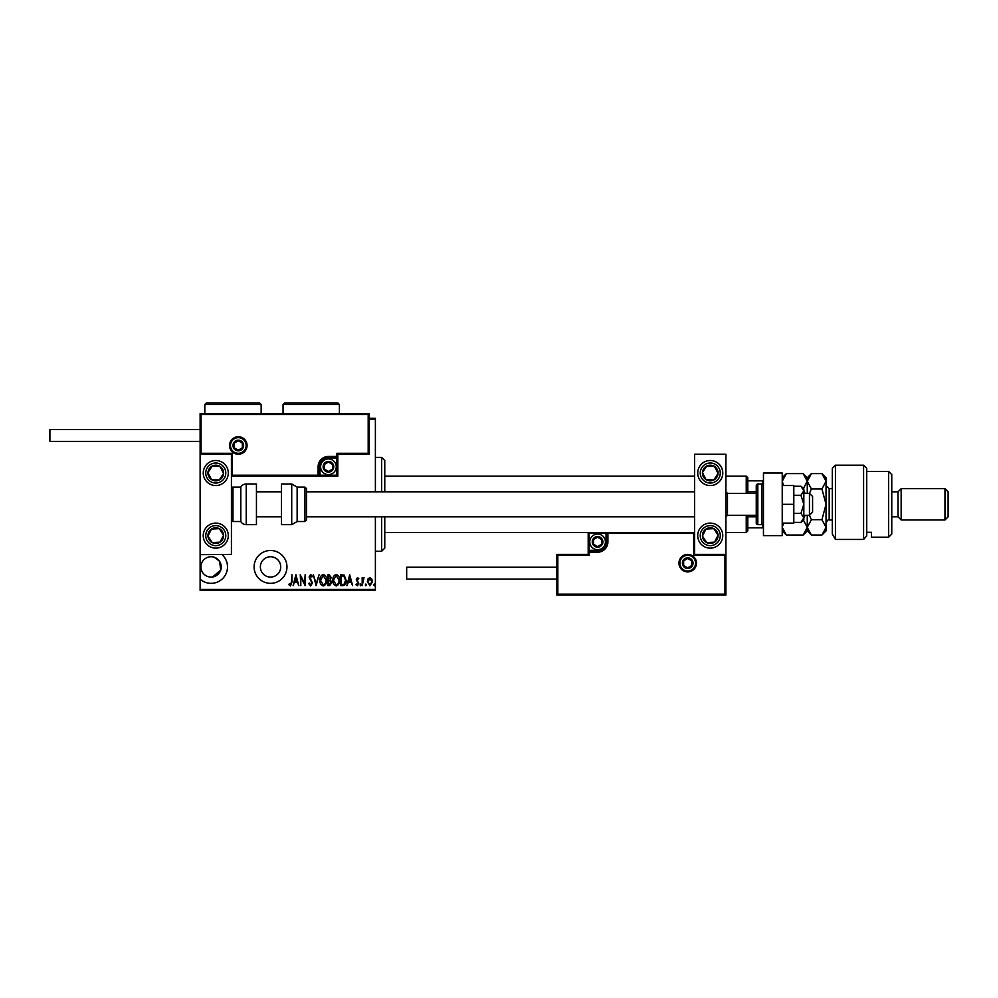 <?xml version="1.0" encoding="UTF-8"?>
<svg xmlns="http://www.w3.org/2000/svg" width="998" height="998" viewBox="0 0 998 998"><rect width="100%" height="100%" fill="white"/><g stroke="black" fill="none" stroke-linecap="round" stroke-linejoin="round"><path stroke-width="1.5" d="M200.124 589.444L375.385 589.444L375.385 590.379L200.124 590.379L200.124 579.164A16.43 16.43 0 0 0 226.496 572.578A16.43 16.43 0 0 0 221.718 554.389M200.436 554.389A16.43 16.43 0 0 0 200.124 554.663L231.424 554.389L231.424 454.252L200.124 454.252L200.124 554.389M270.533 583.343A16.43 16.43 0 0 0 286.962 566.914A16.43 16.43 0 0 0 270.533 550.484A16.43 16.43 0 0 0 254.103 566.914A16.43 16.43 0 0 0 270.533 583.343M212.624 576.969L220.77 569.995L219.51 561.225L214.47 557.321M270.533 556.747A10.167 10.167 0 0 1 280.712 566.914A10.167 10.167 0 0 1 270.533 577.081A10.167 10.167 0 0 1 260.366 566.914A10.167 10.167 0 0 1 270.533 556.747M212.387 556.822C211.364 556.572 220.471 557.134 221.244 566.889C220.496 576.682 211.351 577.268 212.387 576.994M211.077 556.747A10.167 10.167 0 0 1 221.244 566.914A10.167 10.167 0 0 1 211.077 577.081A10.167 10.167 0 0 1 200.91 566.914A10.167 10.167 0 0 1 211.077 556.747M368.05 578.865L369.909 577.543L371.767 578.865L372.429 581.709L369.909 585.826L367.376 581.709L368.05 578.865M362.174 585.689L362.174 577.68L362.736 578.865L364.008 577.543L362.174 585.689M357.534 577.543L358.806 578.69L358.419 579.376L357.521 578.528L356.847 579.601L358.806 583.518L357.384 585.826L355.999 584.741L356.386 584.005L357.371 584.853L358.245 583.556L356.286 579.651L357.534 577.543M342.85 585.689L340.829 585.689L340.829 574.736L344.21 575.135L346.169 580.349C346.431 583.231 345.333 585.015 342.85 585.689M327.918 585.689L327.918 574.736L329.14 574.736L331.149 577.455L330.425 579.776L331.71 582.582L329.652 585.689L327.918 585.689M316.117 585.689L313.31 574.736L316.191 583.581L319.073 574.736L316.117 585.689M300.81 585.689L300.248 574.736L304.602 583.368L305.163 574.736L305.163 585.689L300.81 577.081L300.81 585.689M291.404 582.021L291.965 574.736L291.965 582.133L290.443 585.976L288.871 584.703L289.22 583.867L290.493 584.853L291.404 582.021M375.385 589.444L375.385 516.839M375.385 491.802L375.385 419.197L369.123 419.197M295.895 574.736L298.851 585.689L297.329 582.183L294.597 582.183L293.088 585.689L295.895 574.736M310.627 585.976L308.681 583.581L309.218 583.019L310.64 584.853L311.9 582.994L309.093 577.006L310.652 574.461L312.324 576.308L311.8 576.981L310.578 575.584L309.654 576.969L312.461 583.007L310.627 585.976M319.909 580.262C319.722 577.393 320.832 575.459 323.24 574.461C325.71 575.384 326.845 577.306 326.645 580.212C326.833 583.082 325.722 585.003 323.29 585.976C320.857 585.028 319.734 583.131 319.909 580.262M332.833 580.262C332.646 577.393 333.744 575.459 336.164 574.461C338.621 575.384 339.769 577.306 339.57 580.212C339.757 583.082 338.634 585.003 336.214 585.976C333.781 585.028 332.646 583.131 332.833 580.262M349.687 574.736L352.631 585.689L351.121 582.183L348.389 582.183L346.867 585.689L349.687 574.736M360.078 584.915L360.64 584.005L361.201 584.915L360.64 585.826L360.078 584.915M365.268 584.915L365.829 584.005L366.391 584.915L365.829 585.826L365.268 584.915M373.701 584.915L374.262 584.005L374.824 584.915L374.262 585.826L373.701 584.915M369.123 418.262L375.385 418.262L375.385 419.197M200.124 579.164L200.124 554.663M297.042 581.061L295.969 576.844L294.884 581.061L297.042 581.061M326.084 580.212L323.265 575.584L320.47 580.262L323.265 584.853C325.298 584.117 326.234 582.57 326.084 580.212M329.24 575.858L328.479 575.858L328.479 579.376L330.588 577.468L329.24 575.858M328.853 580.499L328.479 584.566L329.303 584.566L331.149 582.582L330.039 580.624L328.853 580.499M339.008 580.212L336.189 575.584L333.394 580.262L336.189 584.853C338.21 584.117 339.158 582.57 339.008 580.212M341.391 575.858L341.391 584.566L344.023 584.292L345.607 580.349L343.873 576.17L341.391 575.858M350.834 581.061L349.749 576.844L348.676 581.061L350.834 581.061M371.867 581.722L369.909 578.528L367.938 581.722L369.909 584.853L371.867 581.722M381.635 491.802L381.635 457.371L384.766 460.502L384.766 491.802M384.766 516.839L384.766 548.139L381.635 551.27L381.635 516.839M381.635 457.371L375.385 457.371M381.635 551.27L375.385 551.27M746.242 493.361L746.242 476.158L747.801 477.718L747.801 493.361M747.801 515.28L747.801 530.924L746.242 532.483L746.242 515.28M746.242 476.158L725.895 476.158M694.596 476.158L384.766 476.158M746.242 532.483L725.895 532.483M724.96 555.337L725.895 554.389L725.895 595.082L556.896 595.082L556.896 554.389L557.832 555.337L557.832 594.134L724.96 594.134L724.96 555.337L693.66 555.337L693.66 533.431L607.907 533.431L607.907 532.483L606.036 532.483L606.036 533.431L589.132 533.431L589.132 550.322L597.577 550.322A8.446 8.446 0 0 0 606.036 541.877L606.036 533.431L606.971 533.431A0.936 0.936 0 0 1 607.907 532.483L384.766 532.483M747.801 480.849L763.458 480.849M747.801 491.802L756.259 491.802M747.801 516.839L756.259 516.839M763.458 527.792L762.509 527.792L762.509 524.536M747.801 527.792L762.509 527.792M762.509 484.105L762.509 480.849M710.252 548.139A12.512 12.512 0 0 1 697.727 535.614A12.512 12.512 0 0 1 710.252 523.102A12.512 12.512 0 0 1 722.764 535.614A12.512 12.512 0 0 1 710.252 548.139M710.252 460.502A12.512 12.512 0 0 0 697.727 473.027A12.512 12.512 0 0 0 710.252 485.539A12.512 12.512 0 0 0 722.764 473.027A12.512 12.512 0 0 0 699.773 466.178A12.512 12.512 0 0 0 703.403 483.506A12.512 12.512 0 0 1 699.773 466.178M694.596 554.389L694.596 454.252L725.895 454.252L725.895 554.389L694.596 554.389L693.66 555.337M215.768 460.502A12.512 12.512 0 0 1 228.293 473.027A12.512 12.512 0 0 1 215.768 485.539A12.512 12.512 0 0 1 203.255 473.027A12.512 12.512 0 0 1 215.768 460.502M215.768 548.139A12.512 12.512 0 0 0 228.293 535.614A12.512 12.512 0 0 0 215.768 523.102A12.512 12.512 0 0 0 203.255 535.614A12.512 12.512 0 0 0 215.768 548.139A12.512 12.512 0 0 1 208.919 525.135A12.512 12.512 0 0 0 205.289 542.463M803.827 493.361L809.453 493.361L812.584 496.493L812.584 512.149L809.453 515.28L809.453 493.361L811.386 488.958L807.27 481.286L803.153 488.958M756.259 493.361L727.467 493.361L727.467 515.28L725.895 516.839M246.132 445.482A7.822 7.822 0 0 0 238.297 437.66A7.822 7.822 0 0 0 230.476 445.482A7.822 7.822 0 0 0 238.297 453.304A7.822 7.822 0 0 0 246.132 445.482A7.822 7.822 0 0 1 238.297 453.304A7.822 7.822 0 0 1 230.476 445.482M369.123 454.252L337.823 454.252L337.823 456.435L336.887 456.435L336.887 453.304L368.187 453.304L368.187 414.494L369.123 413.559L369.123 454.252L368.187 453.304M368.187 414.494L201.06 414.494L201.06 453.304L200.124 454.252L200.124 413.559L369.123 413.559M328.442 458.319L328.442 457.371L336.887 457.371A0.936 0.936 0 0 0 337.823 456.435L337.823 476.158L319.984 476.158L319.984 475.21L336.887 475.21L336.887 458.319L328.442 458.319A8.446 8.446 0 0 0 319.984 466.765L319.984 475.21L319.048 475.21A0.936 0.936 0 0 1 318.113 476.158L319.984 476.158M319.984 466.765L319.048 466.765A9.394 9.394 0 0 1 328.442 457.371A9.394 9.394 0 0 0 319.048 466.765L319.048 475.21L318.113 475.21L318.113 476.158L231.424 476.158L232.359 475.21L318.113 475.21L318.113 466.765A10.329 10.329 0 0 1 328.442 456.435L336.887 456.435L336.887 457.371A0.936 0.936 0 0 0 337.823 456.435M337.823 454.252L336.887 453.304M201.06 414.494L200.124 413.559M201.06 453.304L232.359 453.304L231.424 454.252M337.823 476.158L336.887 475.21M679.888 563.159A7.822 7.822 0 0 0 687.722 570.981A7.822 7.822 0 0 0 695.544 563.159A7.822 7.822 0 0 0 687.722 555.337A7.822 7.822 0 0 0 679.888 563.159A7.822 7.822 0 0 1 687.722 555.337A7.822 7.822 0 0 1 695.544 563.159M556.896 554.389L588.196 554.389L588.196 552.206A0.936 0.936 0 0 1 589.132 551.27L597.577 551.27A9.394 9.394 0 0 0 606.971 541.877L606.971 533.431L607.907 533.431L607.907 541.877A10.329 10.329 0 0 1 597.577 552.206L589.132 552.206L589.132 555.337L557.832 555.337M607.907 532.483L694.596 532.483L693.66 533.431M589.132 533.431L588.196 532.483L588.196 552.206L589.132 552.206L589.132 551.27A0.936 0.936 0 0 0 588.196 552.206A0.936 0.936 0 0 1 589.132 551.27A0.936 0.936 0 0 0 588.196 552.206M557.832 594.134L556.896 595.082M588.196 554.389L589.132 555.337M724.96 594.134L725.895 595.082M592.887 541.877A4.691 4.691 0 0 0 601.644 544.222A4.691 4.691 0 0 0 597.577 537.186A4.691 4.691 0 0 0 592.887 541.877M593.523 541.877L593.523 544.222L597.577 546.567L601.644 544.222L601.644 539.531L597.577 537.186L593.523 539.531L593.523 541.877M605.412 541.877A7.822 7.822 0 0 1 597.577 549.698A7.822 7.822 0 0 1 589.756 541.877A7.822 7.822 0 0 1 597.577 534.055A7.822 7.822 0 0 1 605.412 541.877A7.822 7.822 0 0 0 597.577 534.055A7.822 7.822 0 0 0 589.756 541.877M601.644 544.222L601.644 539.531L597.577 537.186M593.523 539.531L593.523 544.222M323.739 466.765A4.691 4.691 0 0 0 332.496 469.11A4.691 4.691 0 0 0 328.442 462.074A4.691 4.691 0 0 0 323.739 466.765M324.375 466.765L324.375 469.11L328.442 471.455L332.496 469.11L332.496 464.419L328.442 462.074L324.375 464.419L324.375 466.765M336.264 466.765A7.822 7.822 0 0 1 328.442 474.586A7.822 7.822 0 0 1 320.608 466.765A7.822 7.822 0 0 1 328.442 458.943A7.822 7.822 0 0 1 336.264 466.765A7.822 7.822 0 0 0 328.442 458.943A7.822 7.822 0 0 0 320.608 466.765M332.496 469.11L332.496 464.419L328.442 462.074M324.375 464.419L324.375 469.11M233.607 445.482A4.691 4.691 0 0 0 242.364 447.828A4.691 4.691 0 0 0 238.297 440.792A4.691 4.691 0 0 0 233.607 445.482M234.243 445.482L234.243 447.828L238.297 450.173L242.364 447.828L242.364 443.137L238.297 440.792L234.243 443.137L234.243 445.482M242.364 447.828L242.364 443.137L238.297 440.792M234.243 443.137L234.243 447.828M683.019 563.159A4.691 4.691 0 0 0 691.776 565.504A4.691 4.691 0 0 0 687.722 558.468A4.691 4.691 0 0 0 683.019 563.159M683.655 563.159L683.655 565.504L687.722 567.85L691.776 565.504L691.776 560.814L687.722 558.468L683.655 560.814L683.655 563.159M691.776 565.504L691.776 560.814L687.722 558.468M683.655 560.814L683.655 565.504M716.801 477.306A7.822 7.822 0 0 0 706.721 466.041A7.822 7.822 0 0 0 705.973 479.576A7.822 7.822 0 0 0 716.801 477.306M715.928 476.732L718.061 473.451L714.531 466.478L706.721 466.041L702.442 472.59L705.973 479.576L713.782 480.001L715.928 476.732M717.1 462.548A12.512 12.512 0 0 1 710.252 485.539A12.512 12.512 0 0 0 720.731 479.876M718.061 473.451L714.531 466.478L706.721 466.041L702.442 472.59L705.973 479.576L713.782 480.001L718.061 473.451M222.317 477.306A7.822 7.822 0 0 0 212.237 466.041A7.822 7.822 0 0 0 211.489 479.576A7.822 7.822 0 0 0 222.317 477.306M221.444 476.732L223.577 473.451L220.047 466.478L212.237 466.041L207.958 472.59L211.489 479.576L219.298 480.001L221.444 476.732M226.247 479.876A12.512 12.512 0 0 1 208.919 483.506A12.512 12.512 0 0 1 205.289 466.178A12.512 12.512 0 0 0 208.919 483.506A12.512 12.512 0 0 0 226.247 479.876M223.577 473.451L220.047 466.478L212.237 466.041L207.958 472.59L211.489 479.576L219.298 480.001L223.577 473.451M209.218 539.893A7.822 7.822 0 0 0 223.577 535.19A7.822 7.822 0 0 0 211.489 529.065A7.822 7.822 0 0 0 209.218 539.893M210.091 539.319L212.237 542.6L220.047 542.163L223.577 535.19L219.298 528.641L211.489 529.065L207.958 536.051L210.091 539.319M226.247 528.765A12.512 12.512 0 0 0 215.768 523.102A12.512 12.512 0 0 1 222.616 546.093M212.237 542.6L220.047 542.163L223.577 535.19L219.298 528.641L211.489 529.065L207.958 536.051L212.237 542.6M703.702 539.893A7.822 7.822 0 0 0 718.061 535.19A7.822 7.822 0 0 0 705.973 529.065A7.822 7.822 0 0 0 703.702 539.893M704.576 539.319L706.721 542.6L714.531 542.163L718.061 535.19L713.782 528.641L705.973 529.065L702.442 536.051L704.576 539.319M706.721 542.6L714.531 542.163L718.061 535.19L713.782 528.641L705.973 529.065L702.442 536.051L706.721 542.6M246.232 483.98A6.262 6.262 0 0 0 240.805 487.111L240.805 521.53A6.262 6.262 0 0 0 246.232 524.661L256.449 524.661L256.449 483.98L246.232 483.98L246.232 524.661M240.805 487.111L232.983 487.111A1.559 1.559 0 0 0 231.424 488.671M232.983 487.111L232.983 521.53A1.559 1.559 0 0 1 231.424 519.97M232.983 521.53L240.805 521.53M291.715 483.98L281.486 483.98L281.486 524.661L291.715 524.661L291.715 483.98L297.142 487.111L297.142 521.53L304.964 521.53L304.964 487.111L306.523 488.671L306.523 519.97L304.964 521.53M200.124 441.415L49.9 441.415L49.9 429.527L200.124 429.527M556.896 579.114L406.673 579.114L406.673 567.226L556.896 567.226M782.232 473.027L782.232 535.614L763.458 535.614L763.458 473.027L782.232 473.027M761.886 524.661L761.886 483.98L757.819 483.98A1.559 1.559 0 0 0 756.259 485.539L756.259 523.102A1.559 1.559 0 0 0 757.819 524.661L761.886 524.661A1.559 1.559 0 0 0 763.458 523.102M761.886 483.98A1.559 1.559 0 0 1 763.458 485.539M800.945 495.282L803.827 504.314L803.827 490.767L800.945 486.251L803.827 488.671L803.827 490.767L800.945 495.282L793.809 495.282M800.945 486.251L793.809 486.251M800.945 513.359L803.827 517.875L803.827 504.314L800.945 513.359L793.809 513.359M800.945 522.391L803.827 519.97L803.827 517.875L800.945 522.391L793.809 522.391M782.232 504.314L793.809 504.314L793.809 485.539L782.232 485.539M793.809 504.314L793.809 523.102L782.232 523.102M832.307 468.324L835.438 465.205L835.438 539.456L832.307 534.005L832.307 468.324M888.632 471.455L891.763 474.586L891.763 534.055L888.632 537.186L888.632 471.455L866.726 471.455M898.025 491.802L898.025 516.839L901.157 519.97L901.157 488.671L898.025 491.802L891.763 491.802M944.969 488.671L948.1 491.802L948.1 516.839L944.969 519.97L944.969 488.671L901.157 488.671M944.969 519.97L901.157 519.97M898.025 516.839L891.763 516.839M866.726 532.308L871.429 532.308L871.429 537.186L871.429 532.308M888.632 537.186L871.429 537.186M866.726 535.926L863.594 539.456L863.594 465.205L866.726 468.324L866.726 535.926L863.594 539.456L835.438 539.456L832.307 534.005M783.567 485.539L782.232 481.286L786.349 473.601L803.153 473.601L807.27 481.286L807.27 493.361M805.099 515.28L803.827 518.286M803.827 490.355L805.099 493.361M803.153 519.684L807.27 527.356L803.153 535.04L786.349 535.04L782.232 527.356L783.567 523.102M783.093 477.867L782.232 481.286M807.27 515.28L807.27 530.924L803.153 535.04M803.153 473.601L807.27 477.718L807.27 481.286L811.386 473.601L821.928 473.601L826.045 481.286L826.045 530.924L821.928 535.04L811.386 535.04L807.27 527.356L811.386 519.684L809.428 515.28L803.827 515.28M821.928 473.601L826.045 477.718L825.97 480.275M826.045 481.286L821.928 488.958L826.045 504.314L821.928 519.684L826.045 527.356L821.928 535.04M824.897 531.31L825.97 528.366M821.928 519.684L811.386 519.684M821.928 488.958L811.386 488.958M339.395 404.489L283.058 404.489L284.617 402.918L337.823 402.918L339.395 404.489L339.395 413.559M283.058 404.489L283.058 413.559M261.152 404.489L204.815 404.489L206.386 402.918L259.58 402.918L261.152 404.489L261.152 413.559M204.815 404.489L204.815 413.559M229.54 445.482A8.757 8.757 0 0 1 238.297 436.725A8.757 8.757 0 0 1 247.067 445.482A8.757 8.757 0 0 1 238.297 454.252A8.757 8.757 0 0 1 229.54 445.482M232.359 453.304L232.359 475.21M336.887 457.371L336.887 458.319L337.823 458.319M328.442 457.371L328.442 456.435M319.048 466.765L318.113 466.765M696.479 563.159A8.757 8.757 0 0 1 687.722 571.916A8.757 8.757 0 0 1 678.952 563.159A8.757 8.757 0 0 1 687.722 554.389A8.757 8.757 0 0 1 696.479 563.159M597.577 550.322L597.577 551.27A9.394 9.394 0 0 0 606.971 541.877L607.907 541.877M589.132 551.27L589.132 550.322L588.196 550.322M597.577 551.27L597.577 552.206M606.036 541.877L606.971 541.877M592.263 541.877A5.314 5.314 0 0 0 597.577 547.191A5.314 5.314 0 0 0 602.904 541.877A5.314 5.314 0 0 0 597.577 536.55A5.314 5.314 0 0 0 592.263 541.877M323.115 466.765A5.314 5.314 0 0 0 328.442 472.091A5.314 5.314 0 0 0 333.756 466.765A5.314 5.314 0 0 0 328.442 461.45A5.314 5.314 0 0 0 323.115 466.765M232.983 445.482A5.314 5.314 0 0 0 238.297 450.809A5.314 5.314 0 0 0 243.624 445.482A5.314 5.314 0 0 0 238.297 440.168A5.314 5.314 0 0 0 232.983 445.482M682.395 563.159A5.314 5.314 0 0 0 687.722 568.473A5.314 5.314 0 0 0 693.036 563.159A5.314 5.314 0 0 0 687.722 557.832A5.314 5.314 0 0 0 682.395 563.159M718.635 478.504A10.017 10.017 0 0 0 715.728 464.644A10.017 10.017 0 0 0 701.868 467.551A10.017 10.017 0 0 0 704.775 481.41A10.017 10.017 0 0 0 718.635 478.504M224.151 478.504A10.017 10.017 0 0 0 221.244 464.644A10.017 10.017 0 0 0 207.384 467.551A10.017 10.017 0 0 0 210.291 481.41A10.017 10.017 0 0 0 224.151 478.504M207.384 541.091A10.017 10.017 0 0 0 221.244 543.997A10.017 10.017 0 0 0 224.151 530.138A10.017 10.017 0 0 0 210.291 527.231A10.017 10.017 0 0 0 207.384 541.091M701.868 541.091A10.017 10.017 0 0 0 715.728 543.997A10.017 10.017 0 0 0 718.635 530.138A10.017 10.017 0 0 0 704.775 527.231A10.017 10.017 0 0 0 701.868 541.091M757.819 483.98L757.819 524.661M832.307 488.671L829.176 488.671L829.176 519.97C828.527 519.085 827.492 520.133 826.045 523.102M727.467 493.361L725.895 491.802M256.449 491.802L281.486 491.802M306.523 491.802L694.596 491.802M256.449 516.839L281.486 516.839M306.523 516.839L694.596 516.839M756.259 515.28L727.467 515.28M304.964 487.111L297.142 487.111M291.715 524.661L297.142 521.53M863.594 465.205L835.438 465.205M782.232 530.924L786.349 535.04M782.232 477.718L786.349 473.601M807.27 477.718L811.386 473.601M807.27 530.924L811.386 535.04M832.307 519.97L829.176 519.97M829.176 488.671L826.045 485.539"/></g></svg>
